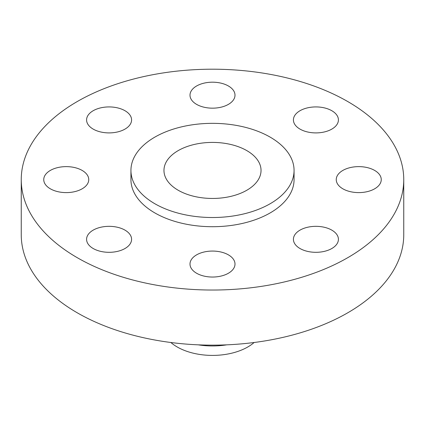 <?xml version="1.0" encoding="UTF-8"?>
<svg xmlns="http://www.w3.org/2000/svg" width="425" height="425" viewBox="0 0 425 425"><rect width="100%" height="100%" fill="white"/><g stroke="black" fill="none" stroke-linecap="round" stroke-linejoin="round"><path stroke-width="0.64" d="M331.824 230.137A22.498 12.989 0 0 0 307.302 227.322A22.498 12.989 0 0 0 293.415 239.323A22.498 12.989 0 0 0 300.002 248.508A22.498 12.989 0 0 0 324.525 251.324A22.498 12.989 0 0 0 338.417 239.323A22.498 12.989 0 0 0 331.824 230.137M228.411 254.867A22.498 12.989 0 0 0 203.888 252.052A22.498 12.989 0 0 0 190.002 264.053A22.498 12.989 0 0 0 196.589 273.238A22.498 12.989 0 0 0 221.112 276.053A22.498 12.989 0 0 0 234.998 264.053A22.498 12.989 0 0 0 228.411 254.867M124.998 230.137A22.498 12.989 0 0 0 100.475 227.322A22.498 12.989 0 0 0 86.583 239.323A22.498 12.989 0 0 0 93.176 248.508A22.498 12.989 0 0 0 117.698 251.324A22.498 12.989 0 0 0 131.585 239.323A22.498 12.989 0 0 0 124.998 230.137M82.158 170.43A22.498 12.989 0 0 0 57.641 167.615A22.498 12.989 0 0 0 43.748 179.616A22.498 12.989 0 0 0 50.341 188.801A22.498 12.989 0 0 0 74.858 191.617A22.498 12.989 0 0 0 88.751 179.616A22.498 12.989 0 0 0 82.158 170.43M124.998 110.728A22.498 12.989 0 0 0 100.475 107.913A22.498 12.989 0 0 0 86.583 119.914A22.498 12.989 0 0 0 93.176 129.099A22.498 12.989 0 0 0 117.698 131.915A22.498 12.989 0 0 0 131.585 119.914A22.498 12.989 0 0 0 124.998 110.728M228.411 85.993A22.498 12.989 0 0 0 203.888 83.178A22.498 12.989 0 0 0 190.002 95.179A22.498 12.989 0 0 0 196.589 104.364A22.498 12.989 0 0 0 221.112 107.18A22.498 12.989 0 0 0 234.998 95.179A22.498 12.989 0 0 0 228.411 85.993M374.659 170.43A22.498 12.989 0 0 0 350.142 167.615A22.498 12.989 0 0 0 336.249 179.616A22.498 12.989 0 0 0 342.842 188.801A22.498 12.989 0 0 0 367.359 191.617A22.498 12.989 0 0 0 381.252 179.616A22.498 12.989 0 0 0 374.659 170.43M331.824 110.728A22.498 12.989 0 0 0 307.302 107.913A22.498 12.989 0 0 0 293.415 119.914A22.498 12.989 0 0 0 300.002 129.099A22.498 12.989 0 0 0 324.525 131.915A22.498 12.989 0 0 0 338.417 119.914A22.498 12.989 0 0 0 331.824 110.728M170.871 342.502A49.927 28.826 0 0 0 177.198 346.97A49.927 28.826 0 0 0 254.129 342.502M198.262 344.84A53.438 30.85 0 0 0 226.738 344.84M21.25 179.616L21.25 234.733A191.25 110.415 0 0 0 77.265 312.805A191.25 110.415 0 0 0 285.69 336.743A191.25 110.415 0 0 0 403.75 234.733L403.75 179.616A191.25 110.415 0 0 0 347.735 101.543A191.25 110.415 0 0 0 139.31 77.605A191.25 110.415 0 0 0 21.25 179.616A191.25 110.415 0 0 0 77.265 257.693A191.25 110.415 0 0 0 285.69 281.632A191.25 110.415 0 0 0 403.75 179.616M130.937 170.43L130.937 179.616A81.563 47.09 0 0 0 154.827 212.914A81.563 47.09 0 0 0 243.711 223.125A81.563 47.09 0 0 0 294.063 179.616L294.063 170.43A81.563 47.09 0 0 0 270.173 137.137A81.563 47.09 0 0 0 181.289 126.926A81.563 47.09 0 0 0 130.937 170.43A81.563 47.09 0 0 0 154.827 203.729A81.563 47.09 0 0 0 243.711 213.934A81.563 47.09 0 0 0 294.063 170.43M246.819 150.62A48.535 28.018 0 0 0 193.928 144.542A48.535 28.018 0 0 0 163.965 170.43A48.535 28.018 0 0 0 178.181 190.246A48.535 28.018 0 0 0 231.072 196.318A48.535 28.018 0 0 0 261.035 170.43A48.535 28.018 0 0 0 246.819 150.62"/></g></svg>
